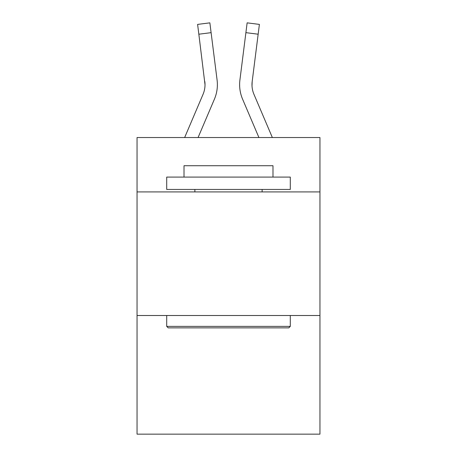 <?xml version="1.0" encoding="UTF-8"?>
<svg xmlns="http://www.w3.org/2000/svg" width="457" height="457" viewBox="0 0 457 457"><rect width="100%" height="100%" fill="white"/><g stroke="black" fill="none" stroke-linecap="round" stroke-linejoin="round"><path stroke-width="0.69" d="M319.957 191.917L319.957 137.54L137.043 137.54L137.043 191.917L319.957 191.917L319.957 434.15L137.043 434.15L137.043 191.917M319.957 315.507L137.043 315.507M198.075 137.54L214.413 99.169A37.074 37.074 0 0 0 217.086 79.998L211.105 32.658L198.841 34.206L197.601 24.398L209.866 22.85L211.105 32.658M216.898 78.513L217.086 79.998M258.925 137.54L242.587 99.169A37.074 37.074 0 0 1 239.914 79.998L247.134 22.85L259.399 24.398L258.159 34.206L245.895 32.658M252.013 85.853L252.178 81.546L258.159 34.206M168.187 327.863L166.708 326.384L290.292 326.384L288.813 327.863L168.187 327.863M290.292 177.088L290.292 189.444L166.708 189.444L166.708 177.088L290.292 177.088M184.011 177.088L184.011 165.72L272.989 165.72L272.989 177.088M290.292 315.507L290.292 326.384M166.708 315.507L166.708 326.384M262.118 189.444L262.118 191.917M194.882 189.444L194.882 191.917M253.955 94.325A24.718 24.718 0 0 1 251.984 84.688L252.178 81.546A24.718 24.718 0 0 0 253.955 94.325A24.718 24.718 0 0 1 251.984 84.688A24.718 24.718 0 0 0 253.955 94.325A24.718 24.718 0 0 1 251.984 84.688A24.718 24.718 0 0 0 253.955 94.325A24.718 24.718 0 0 1 251.984 84.688A24.718 24.718 0 0 0 253.955 94.325A24.718 24.718 0 0 1 251.984 84.688A24.718 24.718 0 0 0 253.955 94.325A24.718 24.718 0 0 1 251.984 84.688A24.718 24.718 0 0 0 253.955 94.325A24.718 24.718 0 0 1 251.984 84.688A24.718 24.718 0 0 0 253.955 94.325A24.718 24.718 0 0 1 251.984 84.688A24.718 24.718 0 0 0 253.955 94.325A24.718 24.718 0 0 1 251.984 84.688A24.718 24.718 0 0 0 253.955 94.325L272.355 137.54M184.645 137.54L203.045 94.325A24.718 24.718 0 0 0 205.016 84.694L198.841 34.206M203.045 94.325A24.718 24.718 0 0 0 205.016 84.694A24.718 24.718 0 0 1 203.045 94.325A24.718 24.718 0 0 0 205.016 84.694A24.718 24.718 0 0 1 203.045 94.325A24.718 24.718 0 0 0 205.016 84.694A24.718 24.718 0 0 1 203.045 94.325A24.718 24.718 0 0 0 204.822 81.546L205.016 84.688M217.378 84.625L217.332 86.453L217.378 84.625M239.668 86.453L239.622 84.625M239.914 79.998L240.102 78.513"/></g></svg>
